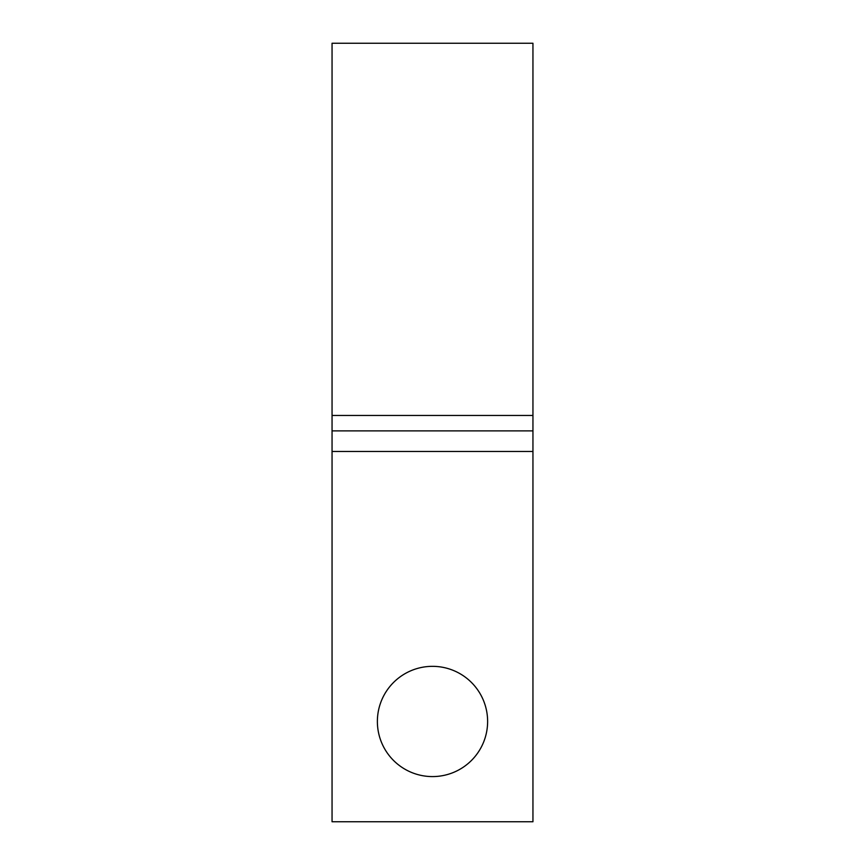 <?xml version="1.0" encoding="UTF-8"?>
<svg xmlns="http://www.w3.org/2000/svg" width="865" height="865" viewBox="0 0 865 865"><rect width="100%" height="100%" fill="white"/><g stroke="black" fill="none" stroke-linecap="round" stroke-linejoin="round"><path stroke-width="1.3" d="M487.622 721.464A55.122 55.122 0 0 0 432.5 666.342A55.122 55.122 0 0 0 377.378 721.464A55.122 55.122 0 0 0 432.5 776.586A55.122 55.122 0 0 0 487.622 721.464M332.052 451.465L332.052 821.75L532.948 821.75L532.948 451.465L332.052 451.465L332.052 43.25L532.948 43.25L532.948 415.46L332.052 415.46M532.948 451.465L532.948 415.46M532.948 430.889L332.052 430.889"/></g></svg>
